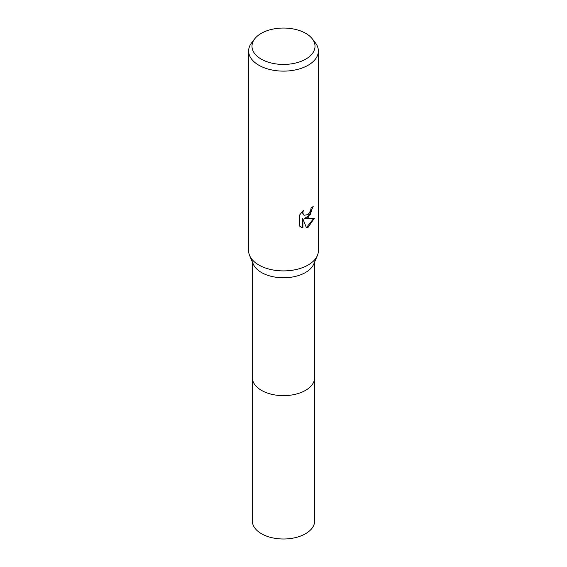 <?xml version="1.0" encoding="UTF-8"?>
<svg xmlns="http://www.w3.org/2000/svg" width="567" height="567" viewBox="0 0 567 567"><rect width="100%" height="100%" fill="white"/><g stroke="black" fill="none" stroke-linecap="round" stroke-linejoin="round"><path stroke-width="0.85" d="M312.268 38.818L315.33 42.773A34.87 20.136 180 0 1 318.37 50.987L318.37 250.77A34.87 20.136 180 0 1 317.364 255.568L313.749 264.073A31.15 17.981 180 0 1 305.528 272.5A31.15 17.981 180 0 1 275.123 277.107A31.15 17.981 180 0 1 253.251 264.073L249.636 255.568A34.87 20.136 180 0 1 248.63 250.77L248.63 50.987A34.87 20.136 180 0 1 251.67 42.773L254.732 38.818A31.518 18.194 180 0 1 261.217 33.375A31.518 18.194 180 0 1 312.268 38.818A31.518 18.194 180 0 1 305.783 59.11A31.518 18.194 180 0 1 265.625 61.229A31.518 18.194 180 0 1 254.732 38.818M314.65 377.409A31.15 17.988 180 0 1 314.65 377.657A31.15 17.981 180 0 1 305.528 390.372A31.15 17.981 180 0 1 271.579 394.271A31.15 17.981 180 0 1 252.35 377.657L252.35 261.961M317.364 255.568A34.87 20.136 180 0 1 308.157 265.002A34.87 20.136 180 0 1 274.116 270.161A34.87 20.136 180 0 1 249.636 255.568M308.157 217.551L304.819 218.805L314.373 218.196L308.157 227.239L306.513 227.927L302.898 218.905L302.898 228.005L299.716 226.134L299.716 214.907L303.388 210.364L302.891 212.59L303.246 214.191L304.245 215.254L308.157 214.532L310.681 210.506L311.042 208.174A34.87 20.136 0 0 0 313.168 206.409L308.157 217.551M318.37 50.987A34.87 20.136 180 0 1 308.157 65.226A34.87 20.136 180 0 1 270.154 69.592A34.87 20.136 180 0 1 248.63 50.987M312.729 206.806L310.262 214.588L304.401 218.564L304.819 218.805M306.393 227.601L313.82 218.33M301.013 227.197L302.48 227.764L302.48 218.664L302.898 218.905M302.48 227.764L302.898 228.005M304.04 215.127L302.828 213.95L302.629 211.13M314.65 377.657L314.65 521.009A31.15 17.988 180 0 1 295.421 537.629A31.15 17.988 180 0 1 261.472 533.731A31.15 17.988 180 0 1 252.35 521.009L252.35 377.657A31.15 17.988 180 0 0 261.472 390.372A31.15 17.988 180 0 0 295.421 394.271A31.15 17.988 180 0 0 314.65 377.657L314.65 261.961M304.245 215.254L303.827 215.021"/></g></svg>
